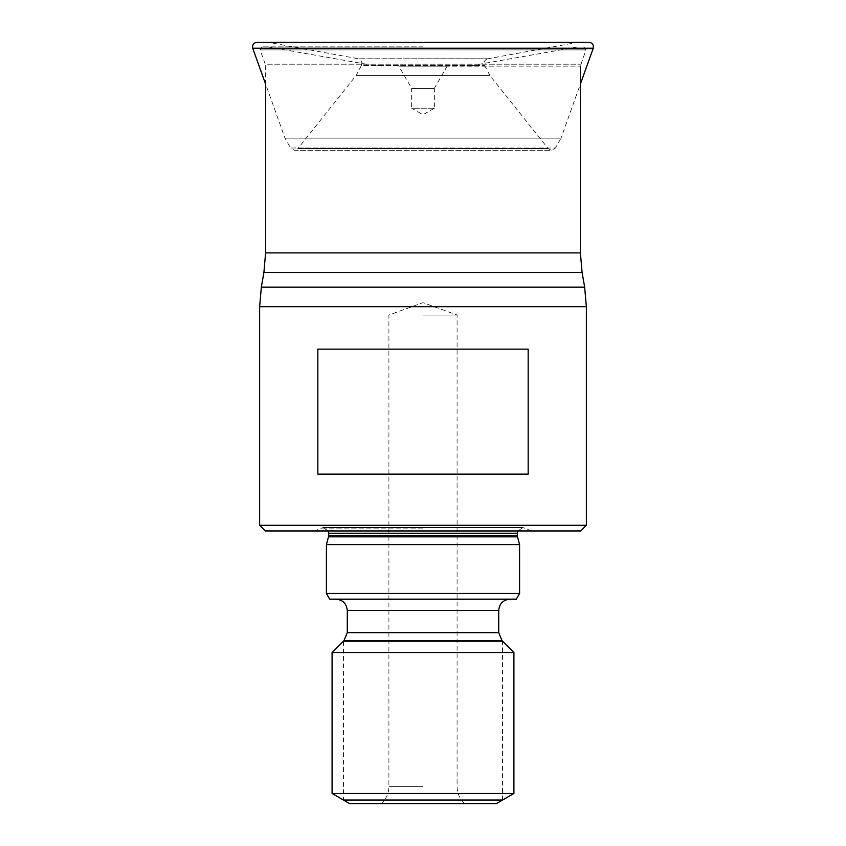 <?xml version="1.0" encoding="UTF-8"?>
<svg xmlns="http://www.w3.org/2000/svg" width="846" height="846" viewBox="0 0 846 846"><rect width="100%" height="100%" fill="white"/><g stroke="black" fill="none" stroke-linecap="round" stroke-linejoin="round"><path stroke-width="0.63" stroke-dasharray="4.23 3.17" d="M317.832 349.134L528.168 349.134L528.168 474.141L317.832 474.141L528.168 474.141L317.832 474.141L317.832 349.134L528.168 349.134L317.832 349.134M259.637 525.281L586.363 525.281M580.673 530.96L265.327 530.96M326.408 544.591L519.592 544.591M519.592 593.458L326.408 593.458M329.686 599.148L516.314 599.148M513.913 652.552L332.087 652.552M332.087 793.474L513.913 793.474M496.2 803.7L349.8 803.7M423 315.04L457.094 315.04L423 315.04M423 46.847L262.197 46.847L423 46.847M423 66.168L580.398 66.136L423 66.136M447.153 66.168L398.847 66.168L447.153 66.168L434.368 88.312L411.632 88.312L398.847 66.168M434.368 88.312L411.632 88.312L411.632 108.214L434.368 108.214L434.368 88.312M434.368 108.214L411.632 108.214L423 114.77L434.368 108.214M502.545 800.03L502.545 641.194L343.455 641.194L343.455 800.03L502.545 800.03M252.859 48.624L593.141 48.624M262.197 46.847L260.06 49.893L585.94 49.893L260.06 49.893L265.263 64.19L580.737 64.19L265.263 64.19L265.602 84.04L285.007 138.152L290.559 148.018L423 148.018L290.559 148.018L294.387 150.281L551.613 150.281L548.335 148.811L423 148.811L548.335 148.811L489.802 75.41L423 75.41L489.802 75.41L484.673 65.565C483.489 62.477 484.377 60.235 487.317 58.871L423 58.871L487.317 58.871L577.797 42.311L588.996 42.3L257.004 42.3L268.203 42.311L358.302 58.765L487.698 58.765L358.683 58.871C361.623 60.235 362.511 62.477 361.327 65.565L484.673 65.565L361.327 65.565L356.198 75.41L423 75.41L356.198 75.41L297.961 148.494L548.039 148.494L297.961 148.494L423 148.811L297.665 148.811L294.387 150.281L551.613 150.281L555.441 148.018L423 148.018L555.441 148.018L560.993 138.152L285.007 138.152L560.993 138.152L580.398 84.04M265.602 252.901L580.398 252.901M582.09 272.486L263.91 272.486M584.66 287.132L261.34 287.132M586.363 306.728L259.637 306.728M423 528.084L320.592 528.084L423 528.084M517.318 533.234L328.682 533.234M328.682 535.37L517.318 535.37M517.519 536.84L328.481 536.84M347.283 610.505L498.717 610.505M498.717 632.649L347.283 632.649M343.962 640.686L502.038 640.686M423 786.653L388.906 786.653L423 786.653M423 65.301L473.453 65.301L423 65.301M252.732 48.211L593.268 48.211M531.574 530.96L523.008 527.555L322.992 527.555L314.426 530.96M328.206 530.96L322.992 527.555L523.008 527.555L517.794 530.96M464.792 803.7C459.78 799.121 457.221 793.442 457.094 786.653L457.094 315.04L423 302.635L388.906 315.04L388.906 786.653C388.779 793.442 386.22 799.121 381.208 803.7M583.803 46.847L585.94 49.893L580.398 66.136M463.587 66.168L473.453 65.301L578.125 46.847M267.875 46.847L372.547 65.301L382.413 66.168"/><path stroke-width="1.27" d="M423 525.281L259.637 525.281L259.637 306.728L586.363 306.728L586.363 525.281L423 525.281M423 474.141L317.832 474.141L317.832 349.134L528.168 349.134L528.168 474.141L423 474.141M259.637 525.281L265.327 530.96L580.673 530.96L586.363 525.281M423 544.591L326.408 544.591L326.408 593.458L519.592 593.458L519.592 544.591L423 544.591M519.592 593.458L516.314 599.148L329.686 599.148L326.408 593.458M423 652.552L513.913 652.552L513.913 793.474L332.087 793.474L332.087 652.552L423 652.552M332.087 793.474L349.8 803.7L496.2 803.7L513.913 793.474M502.545 800.03L343.455 800.03M343.455 641.194L502.545 641.194M593.141 48.624L252.732 48.211C252.203 44.806 253.631 42.839 257.004 42.3L588.996 42.3C592.369 42.839 593.797 44.806 593.268 48.211L580.398 84.04M580.398 66.136L580.398 252.901L265.602 252.901L265.602 84.04L252.859 48.624M265.602 252.901L263.91 272.486L582.09 272.486L584.66 287.132L261.34 287.132L259.637 306.728M328.206 530.96L328.682 533.234L517.318 533.234L517.794 530.96M517.318 533.234L517.318 535.37L328.682 535.37L328.682 533.234M328.682 535.37L328.481 536.84L517.519 536.84L519.592 544.591M510.075 599.148C503.18 599.814 499.383 603.61 498.717 610.505L347.283 610.505C346.617 603.61 342.82 599.814 335.925 599.148M347.283 610.505L347.283 632.649L498.717 632.649L502.038 640.686L513.913 652.552M502.038 640.686L343.962 640.686L347.283 632.649M593.268 48.211L252.732 48.211M580.398 252.901L582.09 272.486M263.91 272.486L261.34 287.132M586.363 306.728L584.66 287.132M517.318 535.37L517.519 536.84M328.481 536.84L326.408 544.591M498.717 610.505L498.717 632.649M343.962 640.686L332.087 652.552"/></g></svg>
